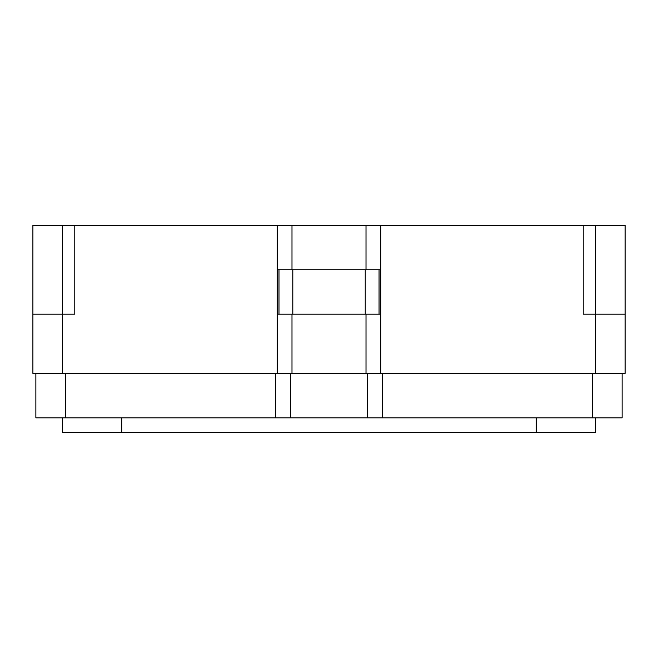 <?xml version="1.0" encoding="UTF-8"?>
<svg xmlns="http://www.w3.org/2000/svg" width="658" height="658" viewBox="0 0 658 658"><rect width="100%" height="100%" fill="white"/><g stroke="black" fill="none" stroke-linecap="round" stroke-linejoin="round"><path stroke-width="0.99" d="M625.1 314.195L595.49 314.195L625.1 314.195L625.1 225.365L625.1 373.415L595.49 373.415L595.49 314.195L583.227 314.195L583.227 225.365L74.773 225.365L74.773 314.195L74.773 225.365L62.51 225.365L62.51 314.195L74.773 314.195L62.51 314.195L62.51 373.415L32.9 373.415L32.9 314.195L62.51 314.195L32.9 314.195L32.9 225.365L62.51 225.365M595.49 373.415L380.817 373.415L380.817 225.365M380.817 373.415L366.012 373.415L366.012 314.195M366.012 269.78L366.012 225.365M366.012 373.415L291.988 373.415L291.988 314.195M291.988 269.78L291.988 225.365M291.988 373.415L277.183 373.415L277.183 225.365M277.183 373.415L62.51 373.415M278.984 269.78L277.199 269.78L277.199 314.195L278.984 314.195L278.984 269.78L380.834 269.78M380.834 314.195L379.057 314.195L379.057 269.78M379.057 314.195L365.239 314.195L365.239 269.78M365.239 314.195L292.802 314.195L292.802 269.78M292.802 314.195L278.984 314.195M583.227 314.195L583.227 225.365L595.49 225.365L595.49 314.195L583.227 314.195M625.1 225.365L595.49 225.365M595.49 417.83L595.49 432.635L62.51 432.635L62.51 417.83M622.139 373.415L622.139 417.83L35.861 417.83L35.861 373.415M275.595 417.83L275.595 373.415M290.4 417.83L290.4 373.415M65.339 417.83L65.339 373.415M592.661 417.83L592.661 373.415M382.405 417.83L382.405 373.415M367.6 417.83L367.6 373.415M536.27 432.635L536.27 417.83M121.73 432.635L121.73 417.83"/></g></svg>
